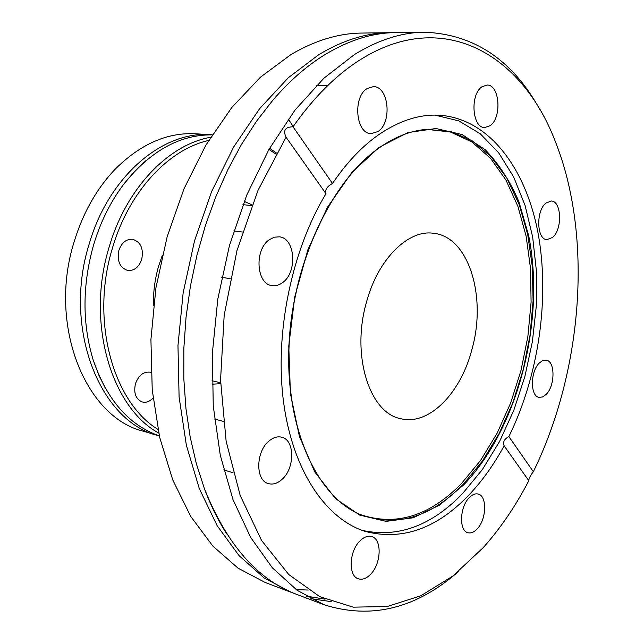 <?xml version="1.0" encoding="UTF-8"?>
<svg xmlns="http://www.w3.org/2000/svg" width="644" height="644" viewBox="0 0 644 644"><rect width="100%" height="100%" fill="white"/><g stroke="black" fill="none" stroke-linecap="round" stroke-linejoin="round"><path stroke-width="0.97" d="M159.35 435.932L158.078 435.569C100.255 421.796 62.412 328.392 89.25 243.786C108.9 175.667 163.463 130.466 210.902 134.717L212.222 134.805M539.736 109.375C512.519 59.973 474.129 34.253 424.549 32.2L395.497 32.602C372.514 32.828 349.04 40.145 325.075 54.555C306.802 65.752 289.309 81.072 272.597 100.528L256.513 121.241L241.532 144.361L227.879 169.654L215.772 196.839L205.388 225.569L196.895 255.483L190.415 286.178L186.044 317.251L183.846 348.275L183.822 378.825L185.947 408.497L190.165 436.93L196.372 463.777L204.438 488.724C226.825 544.599 257.624 579.841 296.852 594.46L324.029 604.732C371.338 619.689 416.201 608.588 458.617 571.405M310.77 598.727L331.217 601.625M158.078 435.569L143.354 431.214C85.531 417.384 47.624 324.978 74.253 241.46C82.593 214.267 95.231 191.26 112.153 172.447L115.195 169.187C140.44 144.079 167.231 132.278 195.575 133.791L210.902 134.717M162.36 255.177L158.633 266.085C154.858 279.15 153.135 292.376 153.473 305.779M212.118 384.21L220.642 383.663M212.19 134.862C179.869 134.58 150.446 150.946 123.93 183.951C110.728 201.363 100.665 221.536 93.718 244.478C82.319 284.696 82.11 323.087 93.082 359.65C106.767 399.715 128.856 425.121 159.342 435.875M158.722 433.066C111.026 407.153 85.773 322.089 109.206 246.894C126.256 188.04 168.825 144.449 210.652 137.285M269.586 148.281L276.542 153.063M157.957 429.411C112.909 402.033 90.096 320.06 112.531 247.835C128.816 191.654 168.672 149.271 208.688 140.464M268.91 149.456L275.962 154.085M141.704 259.387C138.903 267.228 134.242 270.923 127.729 270.472C119.808 267.751 116.862 261.045 118.89 250.355C121.684 242.619 126.256 238.924 132.624 239.27C140.722 241.919 143.749 248.624 141.704 259.387M153.055 398.097C149.69 401.558 146.099 402.846 142.276 401.969C135.771 399.2 133.493 393.162 135.441 383.832C138.613 375.275 143.564 371.395 150.293 372.216L151.058 372.441M360.189 540.662C349.129 550.797 347.969 576.05 358.37 578.787C362.282 579.994 366.291 578.57 370.381 574.512C381.312 564.072 382.262 539.181 371.733 536.573C368.006 535.502 364.158 536.863 360.189 540.662M269.079 440.963C255.652 451.508 255.274 480.649 268.419 483.604C272.855 484.819 277.282 483.507 281.71 479.659C294.976 468.727 295.065 439.965 281.71 437.212C277.54 436.181 273.33 437.429 269.079 440.963M269.538 239.568C254.122 249.421 256.199 284.27 272.074 285.606C275.664 286.145 279.142 285.163 282.515 282.66C297.689 272.364 295.387 237.926 279.23 236.823L274.328 237.201L269.538 239.568M367.169 88.534C352.413 96.994 355.915 134.161 371.186 133.63L377.907 131.561C392.405 122.714 388.831 85.982 373.303 86.65L367.169 88.534M288.327 119.06L293.189 126.562M482.018 86.747C469.79 94.402 472.181 128.172 484.731 127.536L490.124 125.685C502.135 117.723 499.72 84.364 487.001 85.048L482.018 86.747M545.927 203.061C535.8 210.789 536.645 239.544 546.893 239.64L552.576 237.459C562.558 229.489 561.665 201.089 551.304 201.017L545.927 203.061M539.495 362.838C530.237 371.153 530.02 396.398 539.109 397.348L542.594 396.954L546.08 394.474C555.209 385.925 555.345 361.026 546.184 360.109L542.852 360.511L539.495 362.838M469.283 497.611C459.695 506.828 458.81 530.865 467.906 532.709C470.925 533.498 473.992 532.25 477.115 528.982C486.582 519.523 487.339 495.832 478.154 494.053C475.272 493.352 472.318 494.536 469.283 497.611M359.376 514.21C395.15 526.736 429.17 516.528 461.426 483.596L480.521 460.508L497.055 433.332L510.652 402.999L521.004 370.429L527.871 336.53L531.091 302.237L530.527 268.468L526.132 236.195L517.913 206.386L505.967 180.062L490.486 158.231L471.802 141.897L450.406 131.996L426.948 129.347M362.121 530.35C397.863 538.167 431.351 525.907 462.593 493.562L482.396 469.524L499.607 441.422L513.864 410.131L524.868 376.563L532.403 341.586L536.291 306.085L536.404 270.947L532.677 237.097L525.085 205.46L513.695 177.028L498.657 152.789L480.231 133.759L458.834 120.903L435.03 115.107M325.985 193.723C291.362 250.91 274.4 334.067 283.634 402.621C292.94 471.247 326.122 519.128 365.228 531.413C401.92 540.904 436.407 528.853 468.695 495.244C482.042 481.229 493.851 464.735 504.123 445.769L528.813 480.706C515.715 505.951 500.501 528.273 483.185 547.682L452.732 576.114L420.862 595.756L387.334 606.511L353.21 607.155L319.818 596.69L288.713 574.488L261.601 540.517L240.212 495.526L226.124 441.148L220.562 379.944L224.184 315.222L236.936 250.733L258.035 190.286L286.065 137.244C282.869 130.41 285.187 126.932 293.02 126.804L332.505 183.476C326.943 186.494 324.769 189.908 325.985 193.723L286.065 137.244M293.02 126.804C313.741 97.325 336.079 75.018 360.02 59.892C443.539 7.108 521.817 54.957 554.75 140.054C593.309 235.527 582.901 370.348 533.345 471.714L508.873 436.6C538.907 375.372 550.113 297.488 537.885 232.226C525.464 167.4 488.297 117.772 438.314 115.163C418.809 114.358 398.942 120.871 378.696 134.709C362.065 146.333 346.665 162.586 332.505 183.476M389.427 32.683L361.662 33.069C338.535 33.303 314.972 40.459 290.999 54.539L260.49 77.143L231.743 107.572L205.887 145.142L184.023 188.74L167.118 236.895L155.929 287.812L150.921 339.517L152.234 389.99L159.672 437.348L172.761 479.949L190.769 516.48L212.818 546.04L237.95 568.097L265.199 582.49L291.168 592.311L264.064 577.893L239.069 555.643L217.165 525.705L199.302 488.611L186.374 445.27L179.096 397.018L177.969 345.53L183.162 292.754L194.544 240.759L211.626 191.574L233.643 147.033L259.621 108.675L288.44 77.618L318.957 54.555C342.922 40.202 366.412 32.908 389.427 32.683L392.462 32.683M424.549 32.2C401.711 32.417 378.326 39.872 354.409 54.571L323.908 78.214L295.024 110.068L268.926 149.44L246.724 195.164L229.425 245.67L217.809 299.049L212.367 353.186L213.253 405.953L220.296 455.332L232.999 499.607L250.645 537.402L272.348 567.807L297.134 590.29L324.029 604.732M533.345 471.714C530.221 475.771 528.716 478.774 528.813 480.706M294.026 593.349L291.168 592.311M366.412 302.43C351.044 355.528 369.664 413.215 400.777 418.697C429.178 425.95 461.048 392.768 472.092 348.831C486.824 296.482 468.663 236.429 433.34 233.257C408.055 229.481 377.843 259.154 366.412 302.43M296.159 589.598L308.251 590.049M508.873 436.6C504.292 438.975 502.706 442.034 504.123 445.769M252.037 204.832L244.213 201.411M378.978 147.967C331.596 180.916 292.601 263.034 288.971 345.2C285.187 427.439 316.301 495.18 358.941 514.009C395.408 527.991 430.2 518.074 463.294 484.248L482.525 460.911L499.164 433.444L512.809 402.782L523.161 369.857L529.98 335.621L533.087 301.014L532.355 266.986L527.726 234.521L519.225 204.623L506.949 178.332L491.106 156.677L472.044 140.69L450.269 131.32L426.473 129.388C410.824 130.635 395.07 136.77 379.227 147.79M463.752 484.851C518.348 427.954 545.589 320.414 528.724 235.865L518.975 201.87C510.08 181.206 498.826 163.818 485.214 149.706L462.118 134.556L435.924 128.51L407.781 132.592L379.171 147.323L351.793 172.536L327.466 207.247L307.961 249.59L294.735 296.908L288.77 346.021L290.42 393.573L299.412 436.439L314.86 472.044L335.476 498.593L359.755 515.103L386.11 521.366L413.078 517.792L439.321 505.242L463.752 484.851M272.597 100.528C284.318 86.803 296.465 75.163 309.023 65.608M204.438 488.724C210.789 505.629 218.236 520.706 226.793 533.973M93.082 359.65L98.709 374.889L105.64 388.783M242.949 204.655L251.732 205.613M223.718 469.895L233.072 472.768M221.769 277.306L230.254 278.707M358.941 514.009C316.462 495.268 285.316 427.568 289.108 345.256C292.746 263.018 331.789 180.835 379.107 147.927C395.005 136.818 410.792 130.635 426.473 129.388M325.083 599.162L306.037 596.078M316.51 85.41L327.635 85.652M233.788 230.93L242.426 232.049M214.484 419.002L223.283 421.385M212.037 380.733L220.618 382.818M123.93 183.951L134.411 171.537L145.665 160.839"/></g></svg>
